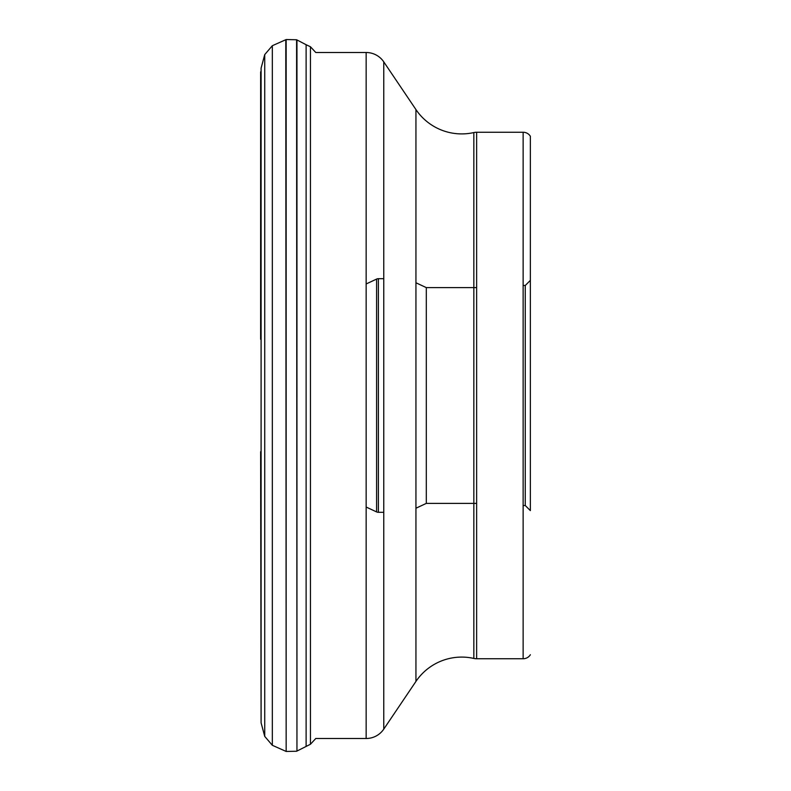 <?xml version="1.0" encoding="UTF-8"?>
<svg xmlns="http://www.w3.org/2000/svg" width="791" height="791" viewBox="0 0 791 791"><rect width="100%" height="100%" fill="white"/><g stroke="black" fill="none" stroke-linecap="round" stroke-linejoin="round"><path stroke-width="1.19" d="M306.117 746.279L306.117 44.721L310.458 46.758L310.458 744.242L296.951 751.064L296.951 39.936L306.117 44.721M260.635 451.701L261.099 722.845L261.099 68.155L264.728 54.609L264.728 736.391L272.331 745.29L272.331 45.71L285.788 39.718L286.164 751.45L286.164 39.55L296.595 39.758L296.951 751.064M260.635 339.24L260.635 71.852M366.154 507.041L376.595 511.915L376.595 279.085L366.154 283.959M383.764 512.311L378.385 512.311A4.252 4.252 0 0 1 376.595 511.915L376.595 279.085A4.252 4.252 0 0 1 378.385 278.689L378.385 512.311L378.385 278.689L383.764 278.689M415.937 282.773L426.309 287.608L426.309 503.392L426.309 287.608L476.637 287.608M415.937 508.227L426.309 503.392L476.637 503.392M523.138 285.482L525.264 285.482L525.264 505.518L525.264 285.482L530.365 280.39L530.365 510.61L525.264 505.518L523.138 505.518M530.365 510.61L530.365 136.27L530.365 510.61M530.365 654.73L530.365 654.73A8.493 8.493 0 0 1 523.138 658.745L476.637 658.745L476.637 132.255L523.138 132.255A8.493 8.493 0 0 1 530.365 136.27M523.138 132.255L523.138 658.745M473.839 503.392L473.839 658.438A12.745 12.745 0 0 0 476.637 658.745M383.764 729.134L383.764 61.866A21.238 21.238 0 0 0 366.154 52.503L366.154 738.497A21.238 21.238 0 0 0 383.764 729.134L415.937 681.427A55.222 55.222 0 0 1 473.839 658.438L473.839 132.562A12.745 12.745 0 0 1 476.637 132.255M473.839 287.608L473.839 132.562A55.222 55.222 0 0 1 415.937 109.573L415.937 681.427M383.764 61.866L415.937 109.573M366.154 738.497L315.777 738.497L310.458 744.242M366.154 52.503L315.777 52.503L310.458 46.758M261.099 722.845L264.728 736.391M272.331 745.29L285.788 751.282M296.595 751.242L286.164 751.45M272.331 45.71L264.728 54.609M260.635 339.27L261.099 68.155"/></g></svg>
